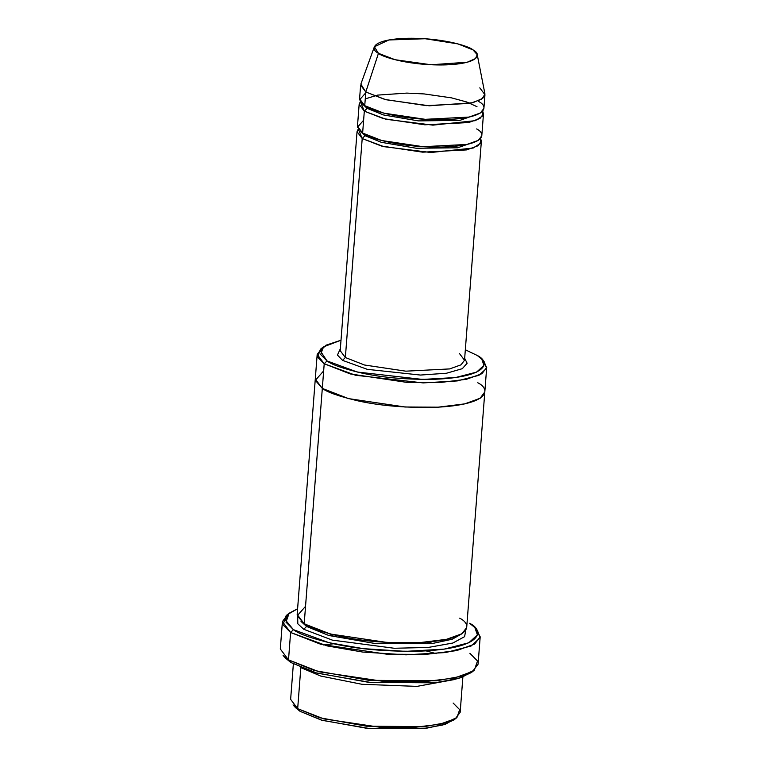<?xml version="1.0" encoding="UTF-8"?>
<svg xmlns="http://www.w3.org/2000/svg" width="767" height="767" viewBox="0 0 767 767"><rect width="100%" height="100%" fill="white"/><g stroke="black" fill="none" stroke-linecap="round" stroke-linejoin="round"><path stroke-width="1.15" d="M459.366 353.405L464.524 360.25L461.034 364.824L449.692 368.917L405.848 371.17L364.498 365.006L345.361 357.527L342.552 360.356L367.278 369.339L420.441 375.053L446.471 373.241L462.29 368.687L467.132 363.242L464.668 358.294L467.132 363.242L462.29 368.687L446.471 373.241L420.441 375.053L367.278 369.339L342.552 360.356L337.442 355.054L340.356 348.726L337.442 355.054L342.552 360.356L345.361 357.527L362.206 138.53L365.006 135.701L360.749 131.703L365.006 135.701L362.206 138.53L383.893 146.66L430.805 152.508L473.191 148.041L480.698 143.199L480.593 138.434L481.369 141.253L477.889 145.826L466.537 149.92L422.703 152.173L381.343 146.008L362.206 138.53L357.048 131.684L358.256 129.029L362.206 138.53L345.361 357.527L364.498 365.006L405.848 371.17L449.692 368.917L461.034 364.824L464.524 360.25L481.369 141.253M432.761 643.379L427.19 642.113M333.961 634.942L328.266 635.344M285.64 658.259L290.885 662.506L283.1 655.488L285.64 658.259M293.406 629.659L285.995 622.181L289.101 613.245L297.606 608.758L287.913 614.309L285.439 619.985L293.406 629.659C298.9 633.993 312.447 638.719 334.038 643.839C358.649 649.285 387.249 651.729 419.856 651.173C484.543 648.479 484.361 630.388 469.605 623.283L474.85 627.54L477.4 634.884L468.79 642.775L444.189 649.131L405.542 651.365L363.424 648.661L328.938 642.698L293.406 629.659L290.607 632.487L293.406 629.659M289.101 613.245L286.168 615.594L282.975 624.789L290.607 632.487L282.409 621.606L287.788 614.434M327.01 360.921L320.683 354.546L323.338 346.924L341.008 340.203L325.879 345.236L320.376 350.97L327.01 360.921C331.689 364.622 343.242 368.649 361.66 373.021C382.647 377.661 407.047 379.742 434.86 379.272C490.027 376.971 489.873 361.535 477.285 355.485L465.329 349.771L477.285 355.485L481.762 359.109L483.939 365.38L476.595 372.11L455.608 377.527L422.646 379.435L357.307 372.043L327.01 360.921L324.211 363.75L327.01 360.921M323.338 346.924L320.405 349.273L317.672 357.154L324.211 363.75L317.183 354.421L322.044 348.113M295.573 707.682L300.05 711.316L297.673 708.67L293.042 704.921L295.573 707.682M293.358 663.992L290.635 699.341L297.673 708.67L300.827 667.606L320.664 676.034L361.938 684.289L416.912 686.388L455.013 679.437L416.912 686.388L361.938 684.289L320.664 676.034L300.827 667.606L297.673 708.67L323.77 718.871L380.154 727.279L413.25 727.48L439.932 724.201L455.406 718.612L460.162 712.38L462.875 677.04M374.373 46.777L360.864 84.111L365.792 91.992L360.634 85.147L359.579 98.838L364.737 105.683L365.792 91.992L378.457 53.316L374.373 46.777L388.84 39.97L425.206 38.733L457.861 43.882L473.028 49.893C468.905 45.953 440.44 37.267 405.158 38.35C370.442 39.798 370.538 49.51 378.457 53.316C382.58 57.266 411.045 65.952 446.327 64.869C481.043 63.421 480.947 53.709 473.028 49.893L477.247 54.697L475.502 58.57L467.237 62.223L431.112 64.764L395.091 59.721L378.457 53.316L365.792 91.992L385.849 99.71L429.261 105.798L472.817 102.73L482.788 98.32L484.888 93.651L477.247 54.697M364.315 111.157L367.115 108.329L362.849 104.331L367.115 108.329L364.315 111.157L385.993 119.278L432.914 125.136L475.3 120.668L482.807 115.817L482.692 111.062L483.478 113.88L479.989 118.444L468.647 122.547L424.803 124.8L383.452 118.636L364.315 111.157L359.157 104.312L360.356 101.647L364.315 111.157L362.628 133.055L364.315 111.157M479.826 113.334L459.797 120.409L418.398 120.889L383.462 114.945L367.115 108.329L383.462 114.945L418.398 120.889L459.797 120.409L479.826 113.334M478.742 101.56C488.291 106.153 488.406 117.859 446.557 119.604C404.027 120.908 369.704 110.438 364.737 105.683L359.627 99.787L365.725 92.865M366.856 106.929L367.115 108.329L366.856 106.929M477.716 140.706L457.688 147.791L416.289 148.261L381.352 142.317L365.006 135.701L381.352 142.317L416.289 148.261L457.688 147.791L477.716 140.706M476.633 128.933C486.182 133.525 486.297 145.231 444.448 146.976C401.918 148.29 367.594 137.811 362.628 133.055L381.765 140.534L423.116 146.698L466.959 144.445L478.311 140.351L481.791 135.778L483.478 113.88M364.747 134.302L365.006 135.701L364.747 134.302M282.409 621.606L280.3 648.978L288.507 659.869L290.607 632.487L288.507 659.869L318.957 671.767L384.737 681.575L423.346 681.805L454.486 677.99L472.539 671.47L478.081 664.193L480.19 636.821L474.639 644.088L456.595 650.617L425.455 654.433L386.846 654.193L321.057 644.395L290.607 632.487L327.183 645.91L362.686 652.055L406.04 654.836L445.819 652.535L471.139 645.996L480.017 637.866L477.381 630.311L474.85 627.54M303.77 629.285L306.579 626.457L301.009 621.452L306.579 626.457L303.77 629.285L332.341 640.119L394.209 648.259L428.187 647.463L452.866 643.024L464.601 636.658L465.761 630.206L464.601 636.658L452.866 643.024L428.187 647.463L394.209 648.259L332.341 640.119L303.77 629.285L297.817 623.801L297.682 617.272L297.817 623.801L303.77 629.285M461.82 633.83L452.252 639.218L433.125 643.34L376.194 643.695L328.794 635.488L306.579 626.457L328.794 635.488L376.194 643.695L433.125 643.34L452.252 639.218L461.82 633.83M459.663 618.183C472.683 624.453 472.836 640.416 415.762 642.794C386.999 643.283 361.756 641.126 340.049 636.322C320.99 631.807 309.043 627.636 304.192 623.811L324.211 363.75L322.313 388.39L315.285 379.051L322.313 388.39L304.192 623.811L330.299 634.012L386.683 642.41L419.779 642.621L446.471 639.342L461.935 633.753L466.691 627.521L484.802 392.1L480.056 398.332L464.581 403.921L437.89 407.2L404.803 406.989L348.41 398.591L322.313 388.39L348.554 398.629L405.273 407.018L438.436 407.172L465.032 403.825L480.286 398.178L484.821 391.927L480.056 398.332L464.581 403.921L437.89 407.2L404.803 406.989L348.41 398.591L322.313 388.39L315.342 380.346L323.655 370.912M305.515 624.165L306.579 626.457M317.183 354.421L315.295 378.888M315.285 379.051L297.165 614.472L304.192 623.811L297.222 615.767L305.544 606.323M340.203 350.682L345.361 357.527L340.203 350.682L357.048 131.684M359.157 104.312L357.47 126.21L362.628 133.055L357.518 127.159L363.616 120.237M477.774 382.762C490.794 389.032 490.947 404.995 433.882 407.373C405.11 407.862 379.866 405.705 358.16 400.901C339.11 396.386 327.154 392.215 322.313 388.39M482.855 360.48L486.7 367.46L481.944 373.692L466.48 379.281L439.788 382.56L406.692 382.359L350.308 373.951L324.211 363.75L355.552 375.255L423.144 382.906L457.247 380.931L478.944 375.322L486.546 368.361L484.293 361.88L481.762 359.109M472.702 671.365L461.207 677.635L438.59 682.39L371.966 682.678L316.771 673.062L290.885 662.506L315.879 672.803L368.889 682.381L434.688 682.831L458.35 678.536L471.389 672.544L474.313 670.195L460.9 676.36L436.538 680.789L368.802 680.319L314.23 670.463L288.507 659.869L290.885 662.506M475.962 628.911L480.19 636.821M479.797 87.869L484.955 94.715L481.465 99.288L470.123 103.382L426.279 105.635L384.929 99.47L365.792 91.992L364.737 105.683L383.874 113.161L425.225 119.326L469.068 117.073L480.41 112.97L483.9 108.406L484.955 94.715M455.291 718.689L445.713 724.077L426.586 728.199L369.665 728.554L322.265 720.357L300.05 711.316L294.49 706.311M297.673 708.67L300.05 711.316L321.363 720.098L366.578 728.267L422.703 728.65L442.885 724.978L454.006 719.877L456.931 717.529L445.435 722.811L424.554 726.608L366.492 726.205L319.724 717.759L297.673 708.67M453.134 703.051L459.673 709.648L456.931 717.529M469.883 653.302L477.515 661.001L474.313 670.195M323.271 644.961L333.712 643.772M426.097 650.886L436.231 653.657M365.255 98.876L377.642 95.108L406.826 93.095L424.17 93.929L451.514 97.86L466.672 101.973L476.997 106.68M486.7 367.46L484.802 392.1"/></g></svg>
